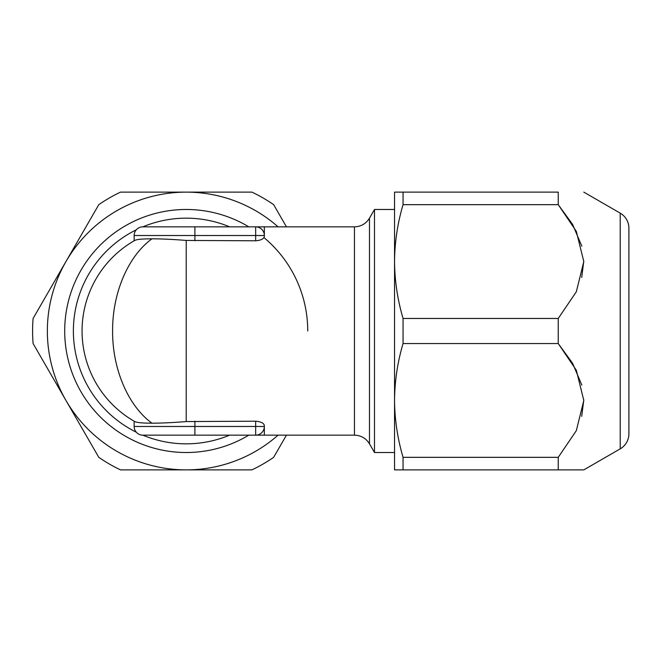 <?xml version="1.0" encoding="UTF-8"?>
<svg xmlns="http://www.w3.org/2000/svg" width="662" height="662" viewBox="0 0 662 662"><rect width="100%" height="100%" fill="white"/><g stroke="black" fill="none" stroke-linecap="round" stroke-linejoin="round"><path stroke-width="0.99" d="M628.9 433.817A17.361 17.361 0 0 1 620.22 448.853L620.22 213.147A17.361 17.361 0 0 1 628.9 228.183L628.9 433.817L628.9 228.183M620.22 448.853L583.801 469.879L558.24 469.879L583.801 469.879M581.848 385.102L572.556 363.231L558.24 343.545L576.304 370.19L583.801 400.419L576.321 430.664L558.24 457.334L576.312 430.672M581.708 416.34L583.793 399.865M581.848 246.223L572.556 224.352L558.24 204.666L576.304 231.311L583.801 261.54L576.321 291.785L558.24 318.455L576.312 291.793M581.708 277.461L583.793 260.985M558.24 192.121L403.059 192.121L403.059 204.666L558.24 204.666L558.24 192.121M620.22 213.147L583.801 192.121M248.813 435.157A121.518 121.518 0 0 1 64.702 331A121.518 121.518 0 0 1 248.813 226.843M374.493 452.518L374.493 209.482L369.487 218.162L369.487 443.838L374.493 452.518L394.544 452.518M261.564 435.157L255.664 435.157A8.68 8.68 0 0 0 264.345 426.477L264.345 435.157L142.827 435.157A8.68 8.68 0 0 1 134.146 426.477L134.146 421.206L134.767 421.562C136.786 422.637 142.504 423.175 151.937 423.175C128.13 405.897 112.325 368.908 112.606 331C112.325 293.117 128.13 256.103 151.937 238.825C142.52 238.825 136.794 239.363 134.767 240.438A104.157 104.157 0 0 0 134.767 421.562A104.157 104.157 0 0 1 134.767 240.438L134.146 240.794L134.146 235.523A8.68 8.68 0 0 1 142.827 226.843L264.345 226.843L264.345 235.523A8.68 8.68 0 0 0 255.664 226.843L255.664 235.523L134.146 235.523A8.68 8.68 0 0 1 142.827 226.843A112.838 112.838 0 0 1 229.623 226.843M255.664 240.794L255.664 235.523L264.345 235.523L264.345 236.309C264.03 238.792 261.134 240.289 255.664 240.794L186.221 240.438C172.956 239.363 161.528 238.825 151.937 238.825M151.937 423.175C161.511 423.175 172.939 422.637 186.221 421.562L255.664 421.206C261.126 421.711 264.022 423.208 264.345 425.691L264.345 426.477L255.664 426.477L255.664 421.206M263.931 237.575A121.518 121.518 0 0 1 307.739 331M264.345 435.157L354.451 435.157L354.451 226.843L255.664 226.843A8.68 8.68 0 0 1 264.345 235.523M278.081 226.843A138.879 138.879 0 0 0 65.952 400.436A138.879 138.879 0 0 0 278.081 435.157M286.447 435.157L273.646 457.334A153.634 153.634 0 0 1 251.924 469.879L120.525 469.879A153.634 153.634 0 0 1 98.795 457.334L33.1 343.545A153.634 153.634 0 0 1 33.1 318.455L98.795 204.666A153.634 153.634 0 0 1 120.525 192.121L251.924 192.121A153.634 153.634 0 0 1 273.646 204.666L286.447 226.843M403.059 192.121L394.544 192.121L394.544 261.564C394.709 242.226 397.548 223.26 403.059 204.666M403.059 318.455L403.059 343.545L558.24 343.545L558.24 318.455L403.059 318.455C397.564 299.82 394.718 280.853 394.544 261.564L394.544 400.436C394.709 381.105 397.548 362.139 403.059 343.545M403.059 457.334L403.059 469.879L558.24 469.879L558.24 457.334L403.059 457.334C397.564 438.699 394.718 419.733 394.544 400.436L394.544 469.879L403.059 469.879M136.281 432.187A112.838 112.838 0 0 1 136.281 229.813M229.623 435.157A112.838 112.838 0 0 1 142.827 435.157M186.221 240.438L186.221 421.562M194.901 240.794L194.901 226.843M134.146 426.477L194.901 426.477L194.901 421.206M194.901 435.157L194.901 426.477L255.664 426.477L255.664 435.157A8.68 8.68 0 0 0 264.345 426.477M354.451 226.843C361.005 226.627 366.02 223.731 369.487 218.162M354.451 435.157C361.005 435.373 366.02 438.269 369.487 443.838M394.544 209.482L374.493 209.482"/></g></svg>
